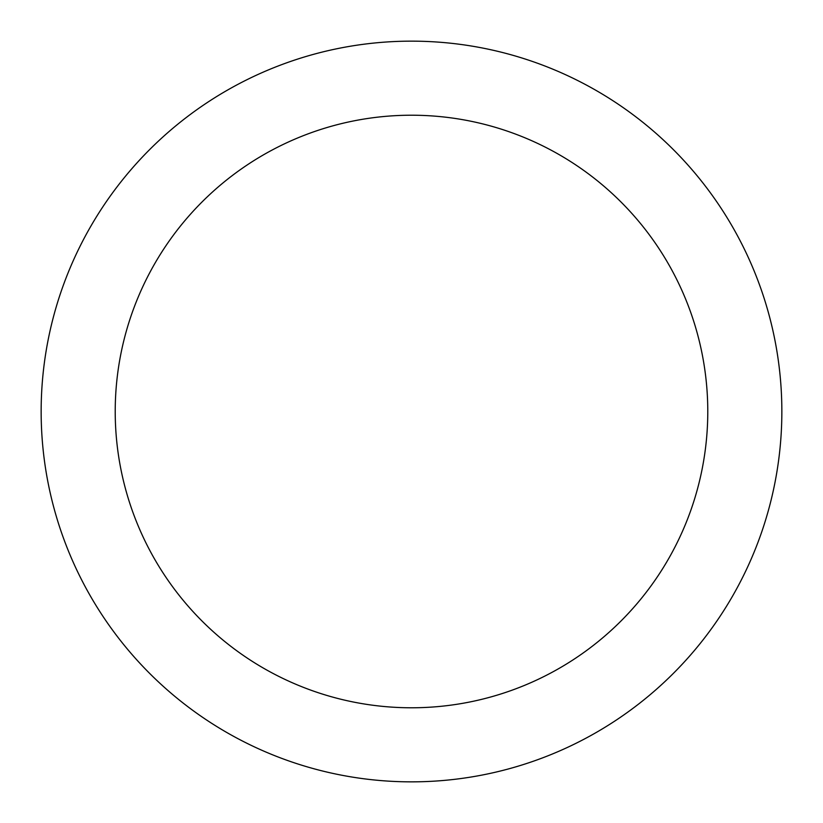 <?xml version="1.0" encoding="UTF-8"?>
<svg xmlns="http://www.w3.org/2000/svg" width="823" height="823" viewBox="0 0 823 823"><rect width="100%" height="100%" fill="white"/><g stroke="black" fill="none" stroke-linecap="round" stroke-linejoin="round"><path stroke-width="1.23" d="M411.5 41.15A370.35 370.35 0 0 1 781.85 411.5A370.35 370.35 0 0 1 411.5 781.85A370.35 370.35 0 0 1 41.15 411.5A370.35 370.35 0 0 1 411.5 41.15M411.5 707.78A296.28 296.28 0 0 1 115.22 411.5A296.28 296.28 0 0 1 411.5 115.22A296.28 296.28 0 0 1 707.78 411.5A296.28 296.28 0 0 1 411.5 707.78"/></g></svg>

